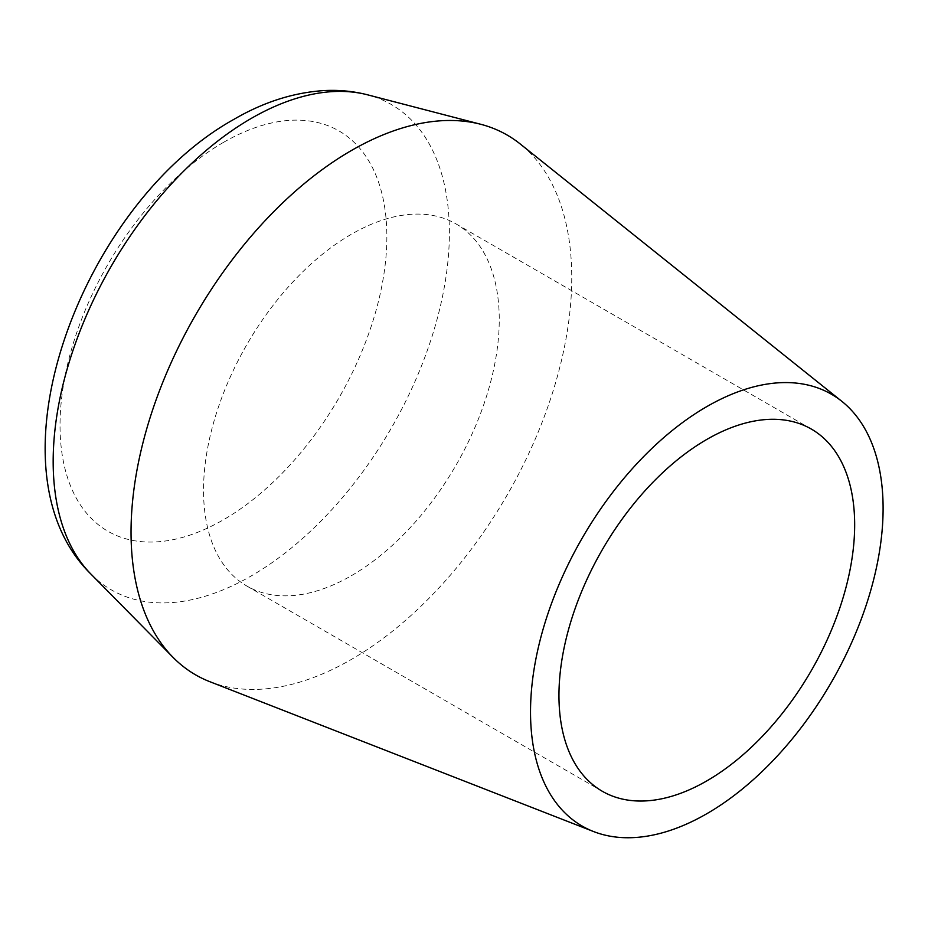 <?xml version="1.0" encoding="UTF-8"?>
<svg xmlns="http://www.w3.org/2000/svg" width="928" height="928" viewBox="0 0 928 928"><rect width="100%" height="100%" fill="white"/><g stroke="black" fill="none" stroke-linecap="round" stroke-linejoin="round"><path stroke-width="0.7" stroke-dasharray="4.64 3.48" d="M209.844 681.697A311.634 179.928 120 0 0 351.399 659.414A311.634 179.928 120 0 0 551.081 397.277A311.634 179.928 120 0 0 520.272 144.014M351.399 575.696A209.09 120.721 120 0 0 488 391.43A209.09 120.721 120 0 0 455.95 223.88A209.09 120.721 120 0 0 351.399 234.239A209.09 120.721 120 0 0 214.797 418.493A209.09 120.721 120 0 0 246.848 586.044A209.09 120.721 120 0 0 351.399 575.696M223.451 142.402A231.107 133.423 120 0 0 60.03 425.442A231.107 133.423 120 0 0 223.451 519.784A231.107 133.423 120 0 0 386.86 236.744A231.107 133.423 120 0 0 223.451 142.402M90.921 574.072A280.163 161.762 120 0 0 251.279 575.917A280.163 161.762 120 0 0 439.71 308.978A280.163 161.762 120 0 0 367.616 94.83M455.95 223.88L811.362 429.084M246.848 586.044L602.26 791.248"/><path stroke-width="1.39" d="M841.916 401.395L520.272 144.014A311.634 179.928 120 0 0 480.797 124.294A311.634 179.928 120 0 0 351.399 150.522A311.634 179.928 120 0 0 155.092 402.706A311.634 179.928 120 0 0 173.037 657.36A311.634 179.928 120 0 0 209.844 681.697L593.572 831.546A249.307 143.933 120 0 0 706.811 813.717A249.307 143.933 120 0 0 866.566 604.012A249.307 143.933 120 0 0 841.916 401.395A249.307 143.933 120 0 0 706.811 406.603A249.307 143.933 120 0 0 541.14 636.237A249.307 143.933 120 0 0 593.572 831.546M706.811 780.889A209.09 120.721 120 0 0 843.413 596.634A209.09 120.721 120 0 0 811.362 429.084A209.09 120.721 120 0 0 706.811 439.431A209.09 120.721 120 0 0 570.21 623.697A209.09 120.721 120 0 0 602.26 791.248A209.09 120.721 120 0 0 706.811 780.889M251.279 118.401A280.163 161.762 120 0 0 74.797 345.135A280.163 161.762 120 0 0 90.921 574.072C-18.084 467.248 82.824 203.174 233.856 119.387C263.042 102.358 292.726 92.777 322.921 90.654C338.21 89.714 353.104 91.106 367.616 94.83A280.163 161.762 120 0 0 251.279 118.401M90.921 574.072L173.037 657.36M367.616 94.83L480.797 124.294"/></g></svg>
